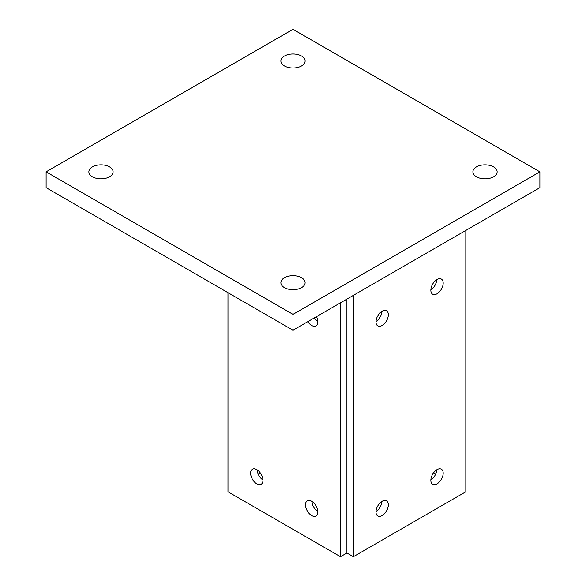 <?xml version="1.0" encoding="UTF-8"?>
<svg xmlns="http://www.w3.org/2000/svg" width="586" height="586" viewBox="0 0 586 586"><rect width="100%" height="100%" fill="white"/><g stroke="black" fill="none" stroke-linecap="round" stroke-linejoin="round"><path stroke-width="0.88" d="M435.566 474.301L433.391 473.041M388.328 314.777A8.731 5.04 120 0 0 386.518 310.778A8.731 5.04 120 0 0 379.794 313.122A8.731 5.04 120 0 0 375.985 321.904A8.731 5.04 120 0 0 377.787 325.897A8.731 5.04 120 0 0 384.519 323.56A8.731 5.04 120 0 0 388.328 314.777M430.849 480.286A8.731 5.04 -60 0 1 434.658 471.496A8.731 5.04 -60 0 1 441.383 469.159A8.731 5.04 -60 0 1 443.192 473.158A8.731 5.04 -60 0 1 439.383 481.941A8.731 5.04 -60 0 1 432.651 484.278A8.731 5.04 -60 0 1 430.849 480.286M375.985 511.959A8.731 5.04 -60 0 1 379.794 503.176A8.731 5.04 -60 0 1 386.518 500.832A8.731 5.04 -60 0 1 388.328 504.832A8.731 5.04 -60 0 1 384.519 513.614A8.731 5.04 -60 0 1 377.787 515.951A8.731 5.04 -60 0 1 375.985 511.959M430.849 290.224A8.731 5.04 -60 0 1 434.658 281.441A8.731 5.04 -60 0 1 441.383 279.104A8.731 5.04 -60 0 1 443.192 283.104A8.731 5.04 -60 0 1 439.383 291.887A8.731 5.04 -60 0 1 432.651 294.223A8.731 5.04 -60 0 1 430.849 290.224M340.459 302.815L340.459 556.7L346.905 552.979L346.905 299.094L346.905 552.979L353.351 556.7L465.819 491.764L465.819 230.437M353.351 295.373L353.351 556.7M436.738 279.705A8.731 5.04 -60 0 1 430.849 289.902M381.874 501.44A8.731 5.04 -60 0 1 375.985 511.629M436.738 469.76A8.731 5.04 -60 0 1 430.849 479.956M381.874 311.378A8.731 5.04 -60 0 1 375.985 321.575M493.595 166.893A12.123 7.003 0 0 0 480.388 165.377A12.123 7.003 0 0 0 472.902 171.837A12.123 7.003 0 0 0 476.455 176.789A12.123 7.003 0 0 0 489.662 178.305A12.123 7.003 0 0 0 497.148 171.837A12.123 7.003 0 0 0 493.595 166.893M301.57 277.757A12.123 7.003 0 0 0 288.363 276.24A12.123 7.003 0 0 0 280.877 282.701A12.123 7.003 0 0 0 284.43 287.653A12.123 7.003 0 0 0 297.637 289.169A12.123 7.003 0 0 0 305.123 282.701A12.123 7.003 0 0 0 301.57 277.757M109.545 166.893A12.123 7.003 0 0 0 96.338 165.377A12.123 7.003 0 0 0 88.852 171.837A12.123 7.003 0 0 0 92.405 176.789A12.123 7.003 0 0 0 105.612 178.305A12.123 7.003 0 0 0 113.098 171.837A12.123 7.003 0 0 0 109.545 166.893M301.57 56.029A12.123 7.003 0 0 0 288.363 54.505A12.123 7.003 0 0 0 280.877 60.973A12.123 7.003 0 0 0 284.43 65.925A12.123 7.003 0 0 0 297.637 67.441A12.123 7.003 0 0 0 305.123 60.973A12.123 7.003 0 0 0 301.57 56.029M293 330.218L539.889 187.674L539.889 171.837L293 314.382L293 330.218L46.111 187.674L46.111 171.837L293 29.3L539.889 171.837M293 314.382L46.111 171.837M307.796 321.677A8.731 5.04 -120 0 0 316.015 325.897A8.731 5.04 -120 0 0 317.824 321.904A8.731 5.04 -120 0 0 316.469 316.667M262.96 480.286A8.731 5.04 -120 0 0 259.151 471.496A8.731 5.04 -120 0 0 252.427 469.159A8.731 5.04 -120 0 0 250.618 473.158A8.731 5.04 -120 0 0 254.427 481.941A8.731 5.04 -120 0 0 261.151 484.278A8.731 5.04 -120 0 0 262.96 480.286M317.824 511.959A8.731 5.04 -120 0 0 314.015 503.176A8.731 5.04 -120 0 0 307.291 500.832A8.731 5.04 -120 0 0 305.482 504.832A8.731 5.04 -120 0 0 309.291 513.614A8.731 5.04 -120 0 0 316.015 515.951A8.731 5.04 -120 0 0 317.824 511.959M340.459 556.7L227.983 491.764L227.983 292.685M311.935 501.44A8.731 5.04 -120 0 0 317.817 511.629M257.071 469.76A8.731 5.04 -120 0 0 262.953 479.956M317.817 321.575A8.731 5.04 60 0 1 314.243 317.956M258.243 474.301L260.411 473.041"/></g></svg>
